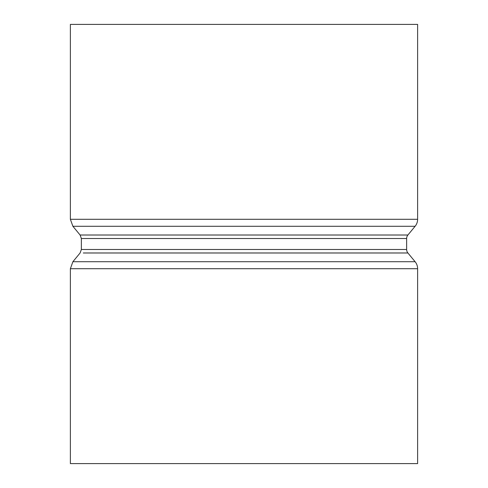 <?xml version="1.0" encoding="UTF-8"?>
<svg xmlns="http://www.w3.org/2000/svg" width="488" height="488" viewBox="0 0 488 488"><rect width="100%" height="100%" fill="white"/><g stroke="black" fill="none" stroke-linecap="round" stroke-linejoin="round"><path stroke-width="0.73" d="M415.105 226.286A10.98 10.98 -90 0 0 417.618 219.295L417.618 24.4L417.618 219.295A10.98 10.98 0 0 1 415.105 226.286L407.901 235.015L415.105 226.286L72.895 226.286L80.099 235.015L407.901 235.015A5.49 5.49 90 0 0 406.638 238.51A5.49 5.49 0 0 1 407.901 235.015M406.638 249.49L406.638 238.51L406.638 249.49A5.49 5.49 90 0 0 407.901 252.985A5.49 5.49 0 0 1 406.638 249.49L81.356 249.49L81.356 238.51L84.101 238.51M415.105 261.714L407.901 252.985L415.105 261.714A10.98 10.98 -90 0 1 417.618 268.705A10.98 10.98 0 0 0 415.105 261.714L72.895 261.714L70.376 268.705L417.618 268.705L417.618 463.6L417.618 268.705M70.376 463.6L417.618 463.6M70.376 24.4L417.618 24.4M83.326 252.985L407.901 252.985M84.101 249.49L81.356 249.49M83.326 235.015L80.099 235.015L81.362 238.51L406.638 238.51M72.895 226.286L70.376 219.295L417.618 219.295M70.382 463.6L70.382 268.705M81.362 249.49L80.099 252.985L72.895 261.714M70.382 219.295L70.382 24.4"/></g></svg>
